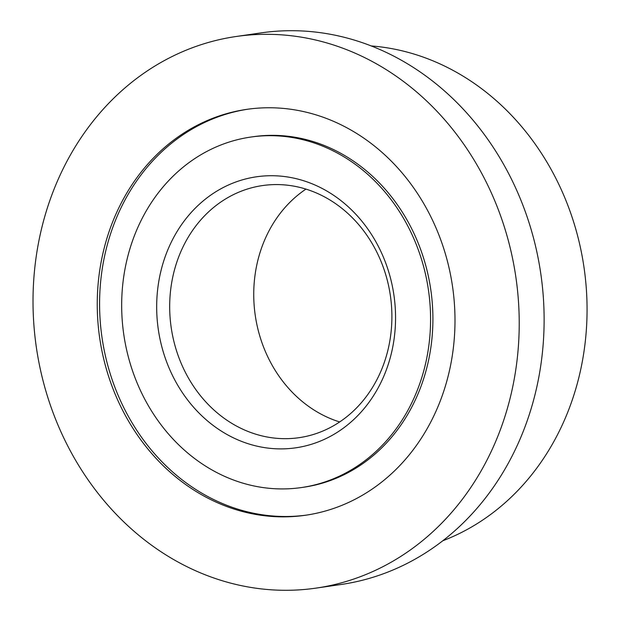 <?xml version="1.0" encoding="UTF-8"?>
<svg xmlns="http://www.w3.org/2000/svg" width="621" height="621" viewBox="0 0 621 621"><rect width="100%" height="100%" fill="white"/><g stroke="black" fill="none" stroke-linecap="round" stroke-linejoin="round"><path stroke-width="0.93" d="M339.687 421.954A127.375 110.748 81.8 0 1 259.889 336.341A127.375 110.748 81.8 0 1 305.943 189.118M385.75 274.73A127.375 110.748 81.8 0 1 299.058 437.681A127.375 110.748 81.8 0 1 175.828 348.521A127.375 110.748 81.8 0 1 262.52 185.57A127.375 110.748 81.8 0 1 385.75 274.73M388.948 272.642A136.923 119.053 81.8 0 1 315.328 442.998A136.923 119.053 81.8 0 1 163.284 351.967A136.923 119.053 81.8 0 1 236.911 181.611A136.923 119.053 81.8 0 1 388.948 272.642M130.216 363.595A177.063 153.954 81.8 0 1 250.721 137.07A177.063 153.954 81.8 0 1 422.024 261.014A177.063 153.954 81.8 0 1 301.511 487.539A177.063 153.954 81.8 0 1 130.216 363.595M306.696 515.065A205.054 178.297 81.8 0 1 109.482 371.366A205.054 178.297 81.8 0 1 247.88 109.203M250.721 137.07L253.058 136.736A177.063 153.954 81.8 0 1 424.36 260.673A177.063 153.954 81.8 0 1 303.848 487.198L301.511 487.539M316.089 588.11L340.999 584.501A278.689 242.322 -98.2 0 0 530.676 227.969A278.689 242.322 -98.2 0 0 261.053 32.89L236.143 36.499A278.689 242.322 -98.2 0 0 46.466 393.031A278.689 242.322 -98.2 0 0 316.089 588.11A278.689 242.322 -98.2 0 0 505.773 231.579A278.689 242.322 -98.2 0 0 236.143 36.499M445.094 252.902A205.054 178.297 81.8 0 1 305.532 515.244A205.054 178.297 81.8 0 1 107.146 371.707A205.054 178.297 81.8 0 1 246.708 109.366A205.054 178.297 81.8 0 1 445.094 252.902M371.179 45.931A254.742 221.503 81.8 0 1 574.767 225.656A254.742 221.503 81.8 0 1 442.889 540.728"/></g></svg>

